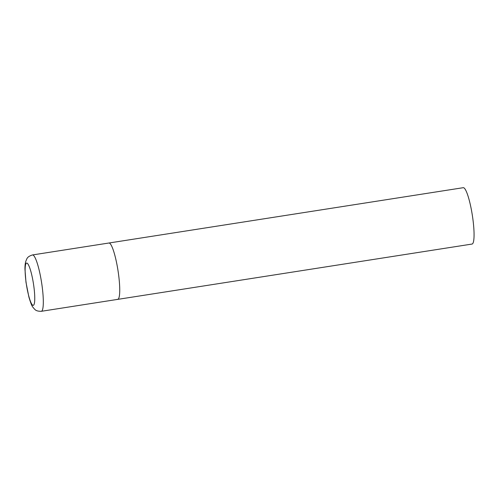 <?xml version="1.0" encoding="UTF-8"?>
<svg xmlns="http://www.w3.org/2000/svg" width="499" height="499" viewBox="0 0 499 499"><rect width="100%" height="100%" fill="white"/><g stroke="black" fill="none" stroke-linecap="round" stroke-linejoin="round"><path stroke-width="0.75" d="M117.714 299.375L472.048 244.055A28.524 4.728 81.1 0 0 472.553 216.734A28.524 4.728 81.1 0 0 463.796 187.786A28.524 4.728 81.1 0 0 463.247 187.693L32.491 254.945A28.524 4.728 -98.9 0 1 42.028 285.571A28.524 4.728 -98.9 0 1 41.292 311.307L117.714 299.375A28.524 4.728 -98.9 0 0 118.45 273.639A28.524 4.728 -98.9 0 0 108.913 243.013A28.524 4.728 81.1 0 1 109.468 243.113A28.524 4.728 81.1 0 1 118.226 272.055A28.524 4.728 81.1 0 1 117.714 299.375A28.524 4.728 81.1 0 1 117.165 299.281M26.091 282.378A21.388 3.543 -98.9 0 0 32.828 305.276A21.388 3.543 -98.9 0 0 33.795 286.046A21.388 3.543 -98.9 0 0 27.058 263.148A21.388 3.543 -98.9 0 0 26.091 282.378M41.292 311.307C35.367 311.295 34.967 309.486 32.965 307.284C31.98 306.311 30.614 302.874 28.873 296.974L25.979 282.259L24.95 269.129C24.931 265.861 25.212 263.254 25.792 261.314C27.021 258.607 26.852 256.767 32.491 254.945"/></g></svg>
